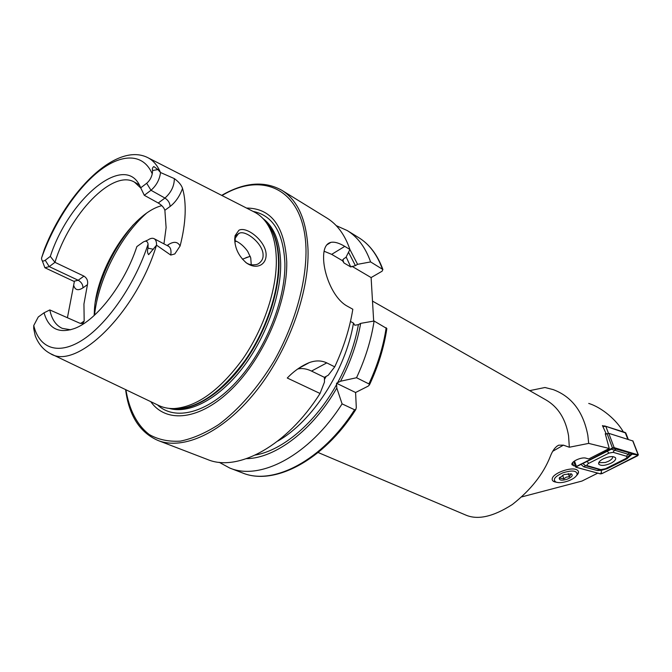 <?xml version="1.0" encoding="UTF-8"?>
<svg xmlns="http://www.w3.org/2000/svg" width="672" height="672" viewBox="0 0 672 672"><rect width="100%" height="100%" fill="white"/><g stroke="black" fill="none" stroke-linecap="round" stroke-linejoin="round"><path stroke-width="1.01" d="M261.03 264.852C256.712 267.162 251.916 266.582 246.649 263.113C238.93 256.519 234.948 248.531 234.704 239.156L235.116 235.628L238.888 230.269C246.725 225.8 266.389 241.55 266.129 255.041C266.028 259.518 264.331 262.794 261.03 264.852M246.649 263.113L245.44 262.139C248.447 264.659 252.269 265.423 256.906 264.44L258.426 263.76C261.71 261.416 263.264 258.56 263.071 255.184C263.558 244.448 246.406 230.152 239.526 233.125L238.61 233.47L235.267 238.115L234.99 243.02M372.498 301.098L546.118 400.008C558.222 407.14 565.706 419.068 568.571 435.809L569.327 447.233L588.697 443.394L587.832 435.322C583.313 411.793 571.771 396.556 553.199 389.609L544.958 387.5L529.67 390.642M571.956 464.444L572.099 464.848C570.074 462.042 581.389 456.616 586.034 458.195L588.748 458.951L609.269 448.493L605.254 433.726L606.312 434.028L602.448 425.611L603.456 425.93M623.322 431.869C616.577 420.076 601.986 407.509 588.731 403.427M572.099 464.848L575.417 466.334M556.382 482.244L554.467 481.816C552.527 481.093 551.821 479.917 552.334 478.279C553.644 473.054 570.452 466.948 576.341 469.594L576.467 469.644C579.163 470.912 579.188 472.912 576.542 475.616M152.662 170.503L152.25 173.872C143.354 152.914 121.304 153.342 98.566 171.494C75.768 189.781 53.584 223.759 41.555 258.031L44.444 249.144C66.679 192.335 115.466 142.195 147.252 157.366C152.956 160.096 157.357 165.136 160.457 172.486L157.937 169.554L153.812 166.538C152.41 167.689 152.023 169.008 152.662 170.503L157.937 169.554M168.025 246.011L168.252 244.742C173.746 241.172 177.694 241.592 180.096 245.994C183.036 234.595 184.708 223.952 185.111 214.074C185.48 204.229 184.624 195.686 182.532 188.437C181.474 185.086 178.744 181.81 174.35 178.618L160.457 172.486M145.202 241.214L148.033 239.946C150.402 238.3 152.426 237.871 154.09 238.678C155.837 239.677 156.652 241.853 156.534 245.196L148.63 254.671C147.328 252.882 147.143 250.715 148.05 248.186L148.075 244.154C147.546 241.063 145.866 240.408 143.018 242.189L136.861 246.582C124.774 283.702 96.743 320.124 74.962 328.322C58.943 333.992 48.636 328.818 44.05 312.808L49.804 309.935C51.744 319.292 55.894 325.433 62.244 328.356L70.636 329.784M180.096 245.994L174.812 253.932L170.755 255.066L156.534 245.196M251.252 264.726L250.732 257.846L247.666 251.303C243.902 246.103 239.66 242.533 234.94 240.601M250.228 256.284L242.407 259.216M236.746 241.416L234.931 241.307M161.809 205.674C132.451 212.856 97.264 267.582 94.483 308.826L94.164 315.496M51.316 354.035L158.088 405.166C162.868 407.593 168.227 408.719 174.174 408.559C196.846 406.862 219.652 390.44 242.584 359.293C263.516 329.213 276.646 290.195 276.343 260.207C276.074 244.171 272.698 231.596 266.213 222.474C262.735 217.652 258.577 214.074 253.756 211.747L148.319 157.92M150.78 401.663C166.278 423.738 200.038 420.428 231.949 388.861C263.878 357.504 287.591 302.148 286.742 261.803C284.609 226.145 271.211 208.228 246.54 208.06M281.828 190.285C297.931 200.374 306.667 220.189 308.028 249.724C309.33 293.076 287.86 351.809 255.184 392.288C222.482 432.844 183.414 450.484 158.071 440.504L207.488 459.488C237.594 472.366 286.944 445.998 320.04 393.473L287.263 378.017C293.958 371.062 301.283 365.938 309.229 362.628C315.563 360.293 321.418 360.377 326.777 362.888L334.723 366.853C343.703 347.592 349.734 328.39 352.825 309.238L347.508 306.298C333.589 299.04 323.971 274.924 323.602 258.779C323.35 249.085 325.777 243.608 330.901 242.357C334.547 241.668 339.167 243.012 344.761 246.372L349.919 249.48C344.938 234.898 337.26 224.423 326.911 218.047L281.828 190.285C264.365 180.592 244.314 182.288 221.676 195.367M49.804 309.935L79.607 323.131L82.824 323.652L84.176 321.056L83.941 304.004L87.452 284.659C88.183 280.972 87.016 278.124 83.941 276.125L54.961 262.332C69.552 214.292 112.686 168.865 134.543 182.179L140.818 188.068M140.7 187.824L146.689 183.28L150.99 190.268L164.942 198.064C168.227 200.231 169.949 203.036 170.108 206.472L164.875 210.277C163.943 207.539 161.734 205.111 158.239 203.003L144.295 195.3L140.7 187.824C126.277 150.704 69.392 197.728 50.316 256.385L54.961 262.332L49.241 266.624L44.898 267.75L42.244 260.66M164.875 210.277L166.11 227.606L163.951 243.869M74.374 281.492L67.418 317.73M156.467 245.272L156.458 245.28C135.904 313.253 76.188 370.843 50.232 353.514C43.428 349.919 38.422 343.997 35.213 335.74L33.692 328.44L33.751 325.525C39.295 348.768 58.792 355.79 83.555 339.301C108.259 322.904 135.332 283.408 148.075 244.154M569.327 447.233L563.396 445.15L558.734 445.175C555.374 446.779 552.552 450.551 550.276 456.49C543.396 473.995 530.771 489.989 512.4 504.47C493.29 516.726 477.725 520.254 465.696 515.029L318.133 452.508M632.957 441L608.765 433.331L606.312 434.028M609.269 448.493L588.697 443.394M597.744 473.155L581.969 481.06L521.791 496.894M73.66 285.214C74.97 290.102 78.078 290.976 82.975 287.843C82.95 284.6 81.354 282.072 78.196 280.266L49.241 266.624L45.217 260.249C42.941 261.744 41.714 261.114 41.546 258.342L41.555 258.031M45.217 260.249L50.316 256.385M146.689 183.28C149.486 180.911 151.343 177.778 152.25 173.872M33.751 325.525L38.27 316.974L44.05 312.808M219.164 462.286L229.732 468.031C260.173 481.001 309.422 455.381 342.082 403.872L354.581 409.769L355.774 409.592L356.303 407.568L355.589 392.507L368.172 386.131L369.491 384.838C378.252 366.114 384.04 347.357 386.854 328.558L374.102 321.023L360.671 323.366L358.411 324.618L354.816 325.256L353.48 323.089L350.465 321.451M246.498 458.674C275.293 458.329 312.774 430.24 336.806 388.03L342.082 403.872M360.671 323.366C357.218 342.93 350.507 362.225 340.553 381.242L336.538 383.25L336.806 388.03M320.04 393.473L324.475 382.082L324.408 377.345L328.255 375.228L334.723 366.853M357.588 264.323L349.91 249.497L345.929 257.401L343.736 258.728L342.661 260.82L343.972 262.962L350.75 266.944L355.404 265.616L357.588 264.323L370.608 261.92L382.889 269.506L382.108 271.202L371.112 277.578L373.674 321.098M340.553 381.242L356.53 377.731L368.903 383.905L369.491 384.838M356.53 377.731C365.341 358.806 371.196 339.906 374.102 321.023M370.608 261.92C365.459 247.439 357.655 236.981 347.197 230.538L336.218 225.624M351.918 266.272L371.112 277.578M324.08 251.227L331.682 254.36L342.661 260.82M297.721 368.987C301.997 368.012 306.6 368.71 311.522 371.078L324.408 377.345M336.538 383.25L355.589 392.507M160.524 172.57C159.575 179.668 156.4 185.564 150.99 190.268L144.295 195.3M562.934 472.802C572.3 469.997 577.03 470.568 577.122 474.524C576.097 476.868 573.216 478.985 568.478 480.858C563.22 482.706 559.045 483.118 555.946 482.084C552.468 479.59 554.795 476.498 562.934 472.802M559.919 478.153L563.875 478.825L566.395 477.103L569.402 476.75L570.998 473.978M567.311 479.153C561.985 480.757 559.289 480.43 559.222 478.162L564.136 474.558L571.309 473.836C573.3 475.289 571.973 477.061 567.311 479.153M568.285 473.567L569.402 476.75M562.624 475.213L563.875 478.825M598.735 462.714L605.304 462.487L608.353 461.32C611.528 459.673 612.973 458.094 612.679 456.607M625.817 433.028L605.825 426.334L602.944 426.56M602.708 426.107L604.691 425.956L624.12 432.13M603.238 458.85C599.659 460.782 598.164 462.546 598.752 464.142C600.936 466.091 605.027 465.772 611.05 463.184C614.653 461.252 616.165 459.48 615.577 457.859C613.402 455.91 609.286 456.238 603.238 458.85M601.339 469.518L605.464 468.745L625.405 458.749L626.926 457.657L626.615 456.28L613.141 452.323L608.916 453.104L588.756 463.336C586.866 464.436 586.513 465.259 587.689 465.788L600.701 469.577M600.449 473.886L602.087 473.575L638.375 454.952L614.158 447.636L612.461 447.955L575.702 467.124L600.449 473.886M602.053 473.558L637.619 455.776L638.098 454.835L613.889 447.636L575.879 466.712L576.013 467.267L600.499 473.852L602.053 473.558L601.247 472.609L600.499 473.852M612.377 448.022L629.824 452.962L632.083 454.154L626.951 458.774L607.068 468.737L601.448 470.299L601.247 472.609M601.448 470.299L597.416 470.543L583.75 466.83L580.692 464.15M626.984 457.582L629.95 454.793L632.083 454.154L636.821 454.801L637.619 455.776M629.95 454.793L611.31 449.215L582.842 463.562L585.581 465.704L587.689 465.788M611.394 448.526L611.31 449.215M572.544 462.714L573.653 465.856M154.09 238.678L168.487 246.254C170.268 247.271 171.108 249.463 170.999 252.823L170.755 255.066M146.177 213.511C120.187 236.443 98.104 279.964 94.517 315.176M132.854 225.296C114.4 247.514 101.942 272.706 95.483 300.854M171.637 408.559L177.526 408.836C200.004 407.165 222.575 390.953 245.246 360.2C265.927 330.506 278.88 291.967 278.544 262.315C278.258 246.456 274.898 234.007 268.472 224.969L264.676 220.458M171.133 408.534C191.26 411.953 219.383 395.716 242.071 365.518C264.743 335.32 279.401 294.042 279.014 262.651C278.561 243.155 273.672 228.959 264.348 220.072M169.033 408.366C188.748 414.296 217.745 399.588 241.592 369.222C265.423 338.873 281.123 295.991 280.678 263.584C280.081 241.928 274.168 226.901 262.945 218.501M157.424 404.846C174.72 421.21 207.01 413.515 235.981 382.309C264.953 351.246 285.6 300.644 284.903 263.34C283.45 232.688 272.849 215.384 253.1 211.411M125.924 389.768C129.116 409.609 137.054 425.25 149.402 434.624C158.382 439.664 168.689 441.832 180.323 441.134C192.545 438.682 205.321 433.163 218.66 424.595C238.711 409.668 258.132 387.5 274.201 360.797C294.722 324.349 306.314 283.181 306.012 249.757C304.912 189.89 263.743 170.318 221.995 195.535M552.779 451.256L563.396 445.15M355.774 409.592C323.518 460.58 273.916 486.2 242.374 472.886C272.992 485.906 322.182 460.715 354.581 409.769M255.436 455.02C282.736 450.332 315.529 422.713 336.664 384.418M368.903 383.905C377.614 365.173 383.368 346.441 386.182 327.709M382.351 268.985C377.118 254.562 369.247 244.112 358.73 237.636C369.499 244.289 377.555 254.915 382.889 269.506M337.554 382.805C347.852 363.77 354.799 344.383 358.411 324.618M355.404 265.616L348.533 252.244M350.75 266.944L346.164 256.939M277.712 441.109C312.312 421.646 345.727 370.188 353.48 323.089M324.4 379.571L326.197 376.312M343.972 262.962L342.728 259.736M344.761 246.372L331.682 254.36M326.777 362.888L311.522 371.078M148.05 248.186L153.443 249.278M168.252 244.742L167.118 245.532M170.108 206.472C175.543 202.255 179.684 196.241 182.532 188.437M174.35 178.618C174.292 186.035 171.158 192.511 164.942 198.064L158.239 203.003M80.606 323.501L84.176 321.056M82.975 287.843L87.452 284.659M44.898 267.75L73.786 281.299L78.196 280.266L83.941 276.125M627.808 439.261L625.195 432.482L624.07 432.104M604.691 425.956L605.825 426.334L608.446 433.28M574.476 460.975L576.374 466.318M607.076 433.642L612.461 447.955M608.765 433.331L614.158 447.636M632.713 440.79L638.148 454.81M576.643 466.217L576.013 467.267M636.821 454.801L638.098 454.835M613.452 447.653L614.107 447.67M583.75 466.83L585.581 465.704L599.239 469.442L597.416 470.543M586.706 461.093L588.756 463.336M606.875 450.828L608.916 453.104M616.367 448.955L614.468 450.114L613.141 452.323M629.824 452.962L627.934 454.104L626.615 456.28M606.514 468.216L607.068 468.737M626.321 458.195L626.951 458.774M235.284 238.115L235.116 235.637M239.526 233.125L234.998 236.158M245.902 257.704L250.244 256.326M95.357 301.669C101.791 272.916 114.484 247.262 133.426 224.7M171.612 408.551L174.174 408.559M264.659 220.441L266.213 222.474M158.071 440.504C139.768 432.508 128.94 415.54 125.605 389.609M139.238 184.808L134.543 182.179M242.374 472.886L229.732 468.031M358.73 237.636L347.197 230.538M342.594 260.568L342.93 261.5M330.901 242.357L326.642 244.994M309.238 362.628L298.267 368.592M73.786 281.299L74.298 281.476M556.777 446.309L558.743 445.175M577.122 474.524L578.222 472.702M559.776 477.254L559.222 478.162M555.946 482.084L554.047 481.337M625.766 432.886L628.278 439.404M573.72 461.53L575.677 467.057M632.94 440.941L638.375 454.952M601.793 469.594L600.751 469.577"/></g></svg>
